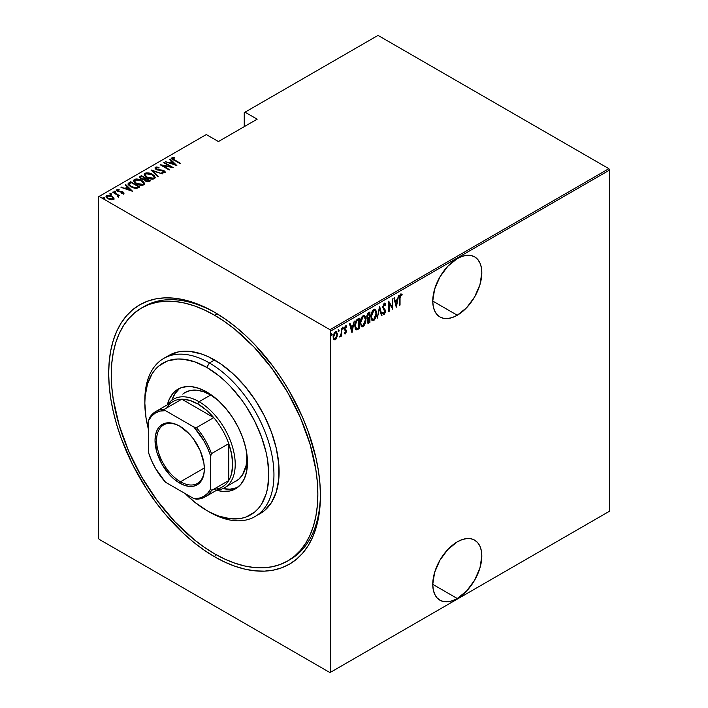 <?xml version="1.0" encoding="UTF-8"?>
<svg xmlns="http://www.w3.org/2000/svg" width="708" height="708" viewBox="0 0 708 708"><rect width="100%" height="100%" fill="white"/><g stroke="black" fill="none" stroke-linecap="round" stroke-linejoin="round"><path stroke-width="1.06" d="M288.873 560.249A146.078 84.34 -120 0 0 320.423 494.131A146.078 84.34 60 0 1 290.174 559.524L287.598 561.01A146.078 84.34 60 0 1 214.559 553.78A146.078 84.34 60 0 1 119.13 425.057A146.078 84.34 60 0 1 141.52 307.998A146.078 84.34 60 0 1 214.559 315.237A146.078 84.34 60 0 1 309.989 443.96A146.078 84.34 60 0 1 287.598 561.01L294.404 556.267L300.44 550.355L305.652 543.319L309.989 535.248L313.396 526.194L315.865 516.265L317.352 505.547L317.848 494.14L317.352 482.166L315.865 469.723L309.989 443.96L300.44 417.826L287.598 392.338L271.943 368.47L254.084 347.132L234.711 329.158L224.684 321.653L214.559 315.237L217.108 313.759L214.559 315.237L204.435 309.962L194.408 305.891L184.576 303.059L175.026 301.493L165.867 301.21L157.176 302.21L149.034 304.475L141.52 307.998L134.715 312.741L128.67 318.662L123.466 325.689L119.13 333.769L115.714 342.814L113.253 352.752L111.767 363.469L111.262 374.868L111.767 386.851L113.253 399.285L119.13 425.057L128.67 451.182L141.52 476.679L157.176 500.547L175.026 521.876L194.408 539.85L204.435 547.355L214.559 553.78L224.684 559.046L234.711 563.117L244.543 565.949L254.084 567.524L263.252 567.807L271.943 566.807L280.085 564.533L287.598 561.01M214.559 556.762L215.852 554.514L214.559 556.762L224.932 562.161L235.215 566.338L245.287 569.241L255.075 570.843L264.465 571.135L273.376 570.117L281.722 567.789L289.422 564.179L296.395 559.311L302.59 553.249L307.927 546.045L312.37 537.761L315.874 528.487L318.396 518.309L319.919 507.317L320.432 495.635A149.724 86.447 60 0 1 214.559 556.762A149.724 86.447 60 0 1 108.687 373.381A149.724 86.447 60 0 1 214.559 312.255L214.559 312.255A149.724 86.447 60 0 1 320.432 495.635L319.919 483.352L318.396 470.608L315.874 457.51L307.927 430.783L302.59 417.41L289.422 391.285L281.722 378.78L273.376 366.815L255.075 344.955L245.287 335.265L235.215 326.53L224.932 318.83L214.559 312.255L204.178 306.847L193.904 302.679L183.823 299.776L174.044 298.165L164.645 297.873L155.733 298.9L147.388 301.227L139.697 304.838L132.715 309.697L126.528 315.759L121.183 322.972L116.74 331.247L113.245 340.521L110.722 350.708L109.191 361.691L108.687 373.381L109.191 385.656L110.722 398.409L113.245 411.498L116.74 424.818L121.183 438.225L132.715 464.811L147.388 490.228L155.733 502.193L164.645 513.512L183.823 533.752L193.904 542.487L204.178 550.178L214.559 556.762M457.288 598.508A34.692 20.028 -60 0 1 439.942 600.225A34.692 20.028 -60 0 1 434.624 572.418A34.692 20.028 -60 0 1 457.288 541.85L447.907 549.426L439.942 560.161L434.624 572.418L432.756 584.339L457.288 598.508L466.678 590.932L474.634 580.188L479.953 567.931L481.821 556.01L481.351 550.762L479.953 546.249L477.688 542.664L474.634 540.133L470.917 538.753L466.678 538.584L462.076 539.629L457.288 541.85A34.692 20.028 -60 0 1 474.634 540.133A34.692 20.028 -60 0 1 479.953 567.931A34.692 20.028 -60 0 1 457.288 598.508L432.756 584.339L433.234 589.596L434.624 594.101L436.898 597.694L439.942 600.225L443.659 601.596L447.907 601.765L452.509 600.72L457.288 598.508M457.288 315.237A34.692 20.028 -60 0 1 439.942 316.954A34.692 20.028 -60 0 1 434.624 289.156A34.692 20.028 -60 0 1 457.288 258.579L447.907 266.155L439.942 276.89L434.624 289.156L432.756 301.068L457.288 315.237L466.678 307.661L474.634 296.926L479.953 284.66L481.821 272.748L481.351 267.491L479.953 262.987L477.688 259.394L474.634 256.862L470.917 255.491L466.678 255.322L462.076 256.367L457.288 258.579A34.692 20.028 -60 0 1 474.634 256.862A34.692 20.028 -60 0 1 479.953 284.66A34.692 20.028 -60 0 1 457.288 315.237L432.756 301.077L433.234 306.325L434.624 310.839L436.898 314.423L439.942 316.954L443.659 318.334L447.907 318.503L452.509 317.458L457.288 315.237M98.359 196.859L98.359 537.974L98.359 196.859L206.293 134.547L218.427 141.547L257.163 119.183L245.03 112.183L378.019 35.4L608.871 168.681L329.981 329.698L99.129 196.417L329.981 329.698L330.76 331.034L609.641 170.026L609.641 511.141L330.76 672.149L330.76 331.034L330.76 672.149L329.981 672.6L608.871 511.583L329.981 672.6L99.129 539.319L329.981 672.6L609.641 511.141L608.871 511.583L609.641 511.141L609.641 170.026L330.76 331.034L329.981 329.698L608.871 168.681L609.641 170.026L608.871 168.681L378.019 35.4L245.03 112.183L257.163 119.183L218.427 141.547L206.293 134.547L98.359 196.859M151.884 497.051L152.229 496.326M335.787 338.389L334.76 339.468L335.273 339.769L337.07 336.831L337.256 333.397L336.282 331.742L334.742 332.3L333.22 336.353L334.017 339.716L335.034 339.884L336.194 338.866L337.362 334.592L336.362 331.786L335.273 331.875L333.194 337.008L334.203 339.849M341.654 328.326L340.999 334.388L339.778 337.008L341.185 335.096L341.185 336.22L341.654 335.955L341.654 328.326L341.088 333.831L339.681 336.964L341.185 335.096L341.185 336.22L341.654 335.955L341.654 328.326M345.486 333.875L346.513 330.981L344.902 328.273L345.531 326.901L346.433 327.176L346.3 325.839L345.3 326.149L344.486 328.052L344.619 329.866L346.053 331.583L345.637 332.822L344.761 332.556L344.433 333.397L345.486 333.875L344.637 333.663L345.486 333.875L346.522 331.282L344.893 328.485L345.619 326.839L346.433 327.176L346.752 326.282L345.601 325.91L344.433 328.795L346.053 331.583L345.495 332.928L344.761 332.556L344.433 333.397L345.486 333.875L344.433 333.397M357.602 319.122L356.212 320.361L354.974 324.043L355.168 328.335L356.478 329.831L359.266 328.592L359.266 318.158L357.602 319.122C355.558 320.945 354.637 323.167 354.858 325.786L356.478 329.831L359.266 328.592L359.266 318.158L357.602 319.122M369.921 312.007L367.691 313.591L366.877 315.75L366.912 317.848L367.859 318.83L367.337 322.255L368.142 323.299L369.921 322.441L369.921 312.007L368.487 312.83L366.797 316.777L367.859 318.83L367.257 321.397L367.868 323.229L369.921 322.441L369.921 312.007M379.656 306.387L377.222 318.228L379.603 308.431L381.47 315.777L381.975 315.485L379.541 306.449L377.222 318.228L379.603 308.431L381.47 315.777L381.975 315.485L379.656 306.387M392.285 299.095L392.285 307.299L388.692 301.166L388.692 311.6L389.161 311.334L389.161 303.113L392.754 309.263L392.754 298.829L392.285 299.095L392.285 307.299L388.692 301.166L388.692 311.6L389.161 311.334L389.161 303.113L392.754 309.263L392.754 298.829L392.285 299.095M400.047 298.103L400.383 295.493L400.994 294.917L401.852 295.307L402.135 294.342L400.843 293.891L399.772 295.652L399.586 305.316L400.047 305.051L399.586 297.838L400.047 298.103L400.808 294.979L401.852 295.307L402.135 294.342L400.843 293.891L399.586 298.272L399.586 305.316L400.047 305.051L400.047 298.103M396.338 307.192L398.657 295.413L397.409 299.475L395.153 300.785L394.418 297.864L393.913 298.156L396.338 307.192L398.657 295.413L397.409 299.475L395.153 300.785L394.418 297.864L393.913 298.156L396.338 307.192M384.709 303.369L385.798 304.856L383.993 303.635L382.674 307.201L384.948 312.078L384.232 313.379L383.223 312.626L382.789 313.52L384.17 314.485L385.391 312.122L385.152 309.892L383.143 307.21L384.046 304.661L384.798 304.652L385.347 305.644L385.798 304.856L385.267 303.723L384.187 303.502L382.674 307.201L384.984 311.617L384.232 313.379L383.524 313.157M376.532 313.361L376.258 311.122L375.09 309.405L373.736 309.538L372.39 310.98L370.974 316.184L371.921 320.246L373.045 320.742L374.514 319.866L376.391 315.175L376.532 313.361L375.151 309.44L373.736 309.538C371.735 311.617 370.815 313.98 370.965 316.626L372.337 320.591L373.78 320.485C375.771 318.379 376.683 316.007 376.532 313.361M365.868 319.52L365.594 317.281L364.434 315.556L363.08 315.688L361.726 317.14L360.337 321.892L361.266 326.397L362.381 326.892L363.85 326.025L365.735 321.326L365.868 319.52L364.487 315.591L363.08 315.688C361.071 317.768 360.151 320.131 360.31 322.777L361.673 326.742L363.124 326.636C365.107 324.538 366.027 322.167 365.868 319.52M351.964 332.813L354.283 321.034L353.035 325.105L350.779 326.406L350.035 323.485L349.531 323.777L351.964 332.813L354.283 321.034L353.035 325.105L350.779 326.406L350.035 323.485L349.531 323.777L351.964 332.813M342.406 327.158L343.389 328.061L342.929 327.459L342.46 328.592L342.929 329.193L342.513 328.954L342.929 329.193L343.389 328.061L342.867 327.503L342.566 329.078L343.291 328.662L342.876 327.76L342.406 328.901M338.123 329.636L339.105 330.539L338.636 329.937L338.176 331.07L338.636 331.671L338.22 331.433L338.636 331.671L339.105 330.539L338.574 329.972L338.274 331.556L338.999 331.14L338.583 330.238L338.123 331.371M331.167 333.645L332.149 334.548L331.689 333.946L331.22 335.088L331.689 335.689L331.273 335.45L331.689 335.689L332.149 334.548L331.627 333.99L331.326 335.574L332.052 335.149L331.636 334.256L331.167 335.388M244.251 112.625L244.251 126.644L244.251 112.625L245.03 112.183L244.251 112.625M106.058 196.736L106.634 195.523L106.005 196.426L107.943 198.691L110.846 199.727L113.466 199.47L113.607 197.488L110.253 195.488L106.377 195.7L106.014 196.328L106.961 198.001L111.183 199.78L113.625 199.373L113.908 197.957L114.032 198.859M113.121 191.912L112.66 192.178L117.386 195.134L117.643 196.797L118.59 196.382L118.289 195.435L119.723 195.727L113.121 191.912L113.121 192.452L113.121 191.912L112.66 192.178L117.05 194.824L117.643 196.797L118.324 196.665L118.289 195.435L119.723 195.727L113.121 191.912M122.767 193.753L122.873 193.107L121.44 193.134L121.679 193.647L123.67 193.585L123.953 192.948L123.245 192.151L118.475 191.222L117.563 190.284L119.289 189.956L118.997 189.417L116.962 189.567L116.749 190.505L117.962 191.487L122.803 192.452L122.803 193.142L121.44 193.134L121.679 193.647L123.98 193.125M129.068 182.708L128.068 183.726L128.396 184.885L132.688 187.762L136.449 188.408L139.768 186.965L130.732 181.744L129.068 182.708L129.068 183.301L130.732 182.345L130.732 181.744L129.068 182.708L128.042 183.938L130.732 186.832L136.662 188.381L139.768 186.965L130.732 181.744L131.139 182.576L129.068 183.301L129.068 182.708M141.396 175.593L139.414 177.027L140.83 178.876L144.202 179.602L145.273 180.903L147.397 181.744L150.432 180.806L141.396 175.593L141.804 176.425L141.396 175.593L139.387 177.212L140.83 178.876L144.202 179.602L145.529 181.053L149.415 181.398L150.432 180.806L141.396 175.593M151.123 169.973L157.734 176.593L158.238 176.301L152.813 171.009L162.477 173.849L151.008 170.035L157.734 176.593L158.238 176.301L152.813 171.009L162.477 173.849L151.123 169.973M163.752 162.681L170.867 166.787L160.167 164.752L169.203 169.973L169.663 169.708L162.539 165.592L173.256 167.628L164.221 162.415L163.752 162.681L170.867 166.787L160.265 164.69L169.203 169.973L169.663 169.708L162.539 165.592L173.256 167.628L164.221 162.415L163.752 162.681M171.77 158.477L172.079 157.61C171.602 158.61 172.239 159.459 173.991 160.158L180.558 163.415L172.973 158.893L173.071 158.114L174.832 158.026L174.416 157.459L171.964 157.68L172.221 159.017L180.097 163.681L180.558 163.415L174.549 159.946L174.549 160.477L172.964 158.167L174.832 158.026L174.416 157.459L171.69 158.149M176.85 165.557L170.132 158.999L169.628 159.291L171.779 161.389L169.522 162.698L165.38 161.743L176.85 165.557L170.132 158.999L169.628 159.291L171.779 161.389L169.522 162.698L165.38 161.743L176.85 165.557M164.052 171.345L164.079 170.761L162.406 170.141L162.406 170.619L162.406 170.141L160.309 169.929L160.309 170.46L160.309 169.929L157.902 169.654L157.902 170.124L156.831 169.247L156.831 169.752L156.344 167.761L159.017 167.955L159.008 167.433L159.008 167.955L159.008 167.433L155.424 167.221L155.158 168.433L156.778 169.734L163.999 171.292L164.044 172.15L161.875 172.062L161.99 172.637L164.911 172.717L165.256 171.947L164.406 170.964L156.689 169.168L156.22 167.84L159.017 167.955L159.008 167.433L156.273 166.982L155.424 167.823L157.229 167.619L155.424 167.823L155.424 167.221L154.99 167.876M152.477 174.363L146.892 172.796L144.972 173.256L144.202 174.372L145.034 176.133L146.954 177.602L152.592 179.186L154.521 178.717L155.264 177.593L154.397 175.832L152.477 174.363L152.477 174.92L152.477 174.363C150.264 172.911 147.76 172.548 144.972 173.256L144.202 174.398L146.954 177.602C149.193 179.071 151.716 179.443 154.521 178.717L155.264 177.549L152.477 174.363M141.812 180.522L136.228 178.956L134.316 179.407L133.538 180.522L134.378 182.283L136.299 183.753L141.927 185.337L143.857 184.868L144.6 183.744L143.742 181.991L141.812 180.522C139.6 179.071 137.104 178.699 134.316 179.407L133.538 180.558L136.299 183.753C138.529 185.231 141.051 185.602 143.857 184.868L144.6 183.708L141.812 180.522M132.467 191.178L125.75 184.62L125.245 184.912L127.396 187.018L125.148 188.319L120.997 187.363L132.352 191.249L125.75 184.62L125.245 184.912L127.396 187.018L125.148 188.319L120.997 187.363L132.467 191.178M115.785 191.983L115.493 191.275L114.28 191.107L114.28 191.594L114.28 191.107L114.572 191.815L115.785 191.983L115.227 191.151L114.147 191.293L115.138 192.027L115.714 191.434L115.785 192.576M111.501 194.452L111.209 193.753L109.988 193.585L109.988 194.063L109.988 193.585L110.28 194.293L111.501 194.452L110.944 193.629L109.864 193.762L110.855 194.505L111.554 194.417L111.43 193.904L111.501 195.054M104.545 198.47L104.253 197.771L103.041 197.603L103.041 198.081L103.041 197.603L103.333 198.302L104.545 198.47L103.987 197.638L102.908 197.78L104.235 198.55L104.474 197.921L104.545 199.063M99.129 539.319L98.359 537.974L99.129 539.319M142.821 307.272A146.078 84.34 60 0 1 144.105 306.511A146.078 84.34 60 0 1 215.86 313.016A146.078 84.34 -120 0 0 142.821 307.272M172.079 157.61L172.079 158.203L174.416 158.061M174.416 158.017L174.416 157.459L174.416 158.017M172.902 158.804L172.964 158.167M172.77 159.061L173.168 159.663M173.265 159.743L172.779 158.999M174.115 158.026L171.743 158.53M165.884 161.92L165.884 161.451L165.884 161.92M169.522 163.159L169.522 162.698L169.522 163.159M169.663 163.212L171.779 161.99L171.779 161.389L171.779 161.99L169.663 163.212M170.008 159.663L170.132 158.999L176.08 165.398L170.008 159.663M175.053 164.583L170.69 163.097L172.469 162.061L175.053 165.044L170.69 163.097L172.469 162.061L175.053 164.583M164.221 162.946L164.221 162.415L164.221 162.946M170.867 166.84L171.885 167.433L170.867 166.84M162.539 166.123L162.539 165.592L162.539 166.123M161.521 165.539L162.539 165.734L161.521 165.539M156.096 168.575L156.344 167.761M156.344 168.362L156.831 169.849M163.327 172.894L164.044 172.15L161.875 172.062L161.99 172.637L164.911 172.717L165.283 172.141M164.911 172.717L164.079 170.761L165.212 172.425M155.424 167.221C154.742 168.061 155.052 168.831 156.353 169.513L163.654 171.053L164.044 172.15M164.274 172.469L163.654 171.646M157.689 167.69L157.229 167.619M164.044 172.743L163.247 172.885M165.256 172.54L163.831 171.23M156.556 169.672L156.079 169.141M151.786 170.796L152.813 171.141L151.786 170.796M152.813 171.61L157.849 176.522L152.813 171.61M152.91 175.221L155.229 177.841M144.237 174.726L144.972 173.256L144.972 173.849L147.361 173.407M155.238 177.885L152.839 175.186M147.945 173.451L145.388 173.655L144.202 174.964M146.83 177.558L145.255 175.283M154.202 177.664L153.406 178.876L151.14 179.142M153.574 178.195L147.423 177.336L147.423 177.858L145.246 174.823L145.919 173.779L152.016 174.637L154.211 177.168L153.574 178.788L153.574 178.195L150.716 178.496L147.733 177.504L145.866 176.133L145.317 174.434L147.468 173.398L151.379 174.301L153.928 176.292L154.167 177.478L153.574 178.195M151.884 179.168L153.574 178.788L154.167 177.46M145.282 175.133L146.556 177.354M145.22 178.398L146.087 178.903L145.22 178.398M149.043 180.602L149.91 181.106L149.043 180.602M139.449 177.522L139.963 176.416L139.963 177.018L141.396 176.186L139.414 177.628M143.627 179.655L143.821 179.018L143.821 179.611L144.91 179.106L144.91 178.513L143.821 179.018L141.29 178.611L140.441 177.575L141.857 176.389L145.22 178.336L145.22 178.929L145.22 178.336L145.22 178.929L143.494 179.673M140.998 179.009L140.458 178.301M147.636 181.77L148.406 180.912L145.972 180.779L145.131 179.788L146.14 178.867L149.043 180.54L149.043 181.142L149.043 180.54L148.406 180.912L148.406 181.505L149.043 181.142L147.503 181.788M145.653 181.159L145.131 180.39M145.972 180.779L145.131 179.797L146.14 178.867L149.043 180.54L147.503 181.195L145.972 180.779M145.228 180.115L145.521 181.053M141.29 178.611L140.458 177.442L141.857 176.389L145.22 178.336L143.149 179.106L141.29 178.611M140.529 177.894L140.848 178.894M142.246 181.381L144.574 183.992M133.573 180.876L134.316 179.407L134.316 180.009L136.706 179.558M144.582 184.036L142.184 181.337M137.29 179.602L134.724 179.814L133.538 181.115M136.175 183.717L134.591 181.434M143.547 183.814L142.751 185.027L140.476 185.292M142.91 184.346L136.759 183.487L136.759 184.009L134.582 180.974L135.263 179.929L141.352 180.788L143.547 183.319L142.91 184.947L142.91 184.346L140.476 184.7L137.078 183.664L135.201 182.283L134.653 180.584L136.812 179.558L140.724 180.452L143.264 182.452L143.503 183.637L142.91 184.346M141.228 185.319L142.91 184.947L143.512 183.62M134.617 181.283L135.892 183.514M138.379 186.753L139.255 187.266L138.379 186.753M128.086 184.257L129.068 183.301L128.068 184.319M135.246 188.399L137.998 187.514L138.379 186.7L136.078 187.735L131.201 186.567L129.254 183.938L131.192 182.549L138.379 186.7L137.564 187.753L135.051 188.399M130.343 186.602L129.157 184.903L130.29 186.558M131.201 186.567L129.148 184.938L129.298 183.859L131.192 182.549L138.379 186.7L135.051 187.806L131.201 186.567M121.502 187.54L121.502 187.071L121.502 187.54M125.148 188.779L125.148 188.319L125.148 188.779M125.289 188.832L127.396 187.611L127.396 187.018L127.396 187.611L125.289 188.832M125.626 185.292L125.75 184.62L131.697 191.018L125.626 185.292M130.67 190.204L126.307 188.717L128.086 187.691L130.67 190.673L126.307 188.717L128.086 187.691L130.67 190.204M116.687 190.399L116.962 189.567L117.696 191.346L122.546 192.266L122.873 193.7L122.546 192.868M122.546 192.266L122.873 193.107M122.865 192.523L122.971 191.983L121.776 191.505L121.776 192.001L121.776 191.505L120.183 191.381L120.183 191.948L120.183 191.381L118.891 191.337L118.891 191.824L118.121 191.054L118.121 191.558L117.785 190.027L119.289 189.956L118.997 189.417L118.997 189.912L118.997 189.417L116.962 189.567L116.608 190.089M116.962 189.567L116.962 190.16L118.077 189.921M117.634 190.735L117.785 190.027M117.785 190.62L118.121 191.656M123.67 193.585L122.971 191.983L123.67 194.178M123.953 193.549L122.705 192.434M117.811 191.425L117.563 190.877M118.475 189.939L116.643 190.487M122.971 193.257L122.723 193.762M114.28 191.107L114.572 191.815M114.28 191.709L115.493 191.877L115.493 191.275M115.714 192.027L114.342 191.673M116.723 194.594L118.289 195.496L116.723 194.594M118.484 196.337L118.324 197.267M118.324 196.665L118.289 195.435M117.599 196.151L117.696 196.674L117.678 196.089M109.988 193.585L110.28 194.293M109.988 194.187L111.209 194.346L111.209 193.753M111.43 194.505L110.059 194.151M114.077 199.178L113.908 197.957L112.121 196.284L106.634 195.523L106.634 196.125L108.112 195.762M114.05 198.948L112.121 196.886L112.121 196.284L113.908 197.957M108.678 195.789L106.775 196.045L106.014 196.921M108.005 198.762L107.112 196.868M113.076 198.638L111.873 199.842M112.66 199.001L108.404 198.426L108.404 198.939L108.404 198.426C107.005 197.7 106.687 196.886 107.439 195.992L111.652 196.55C113.05 197.284 113.386 198.098 112.66 199.001L112.66 199.603L112.66 199.001L108.616 198.541L107.129 197.284L107.253 196.125L110.731 196.116L112.811 197.505L112.66 199.001L113.068 198.585M112.006 199.824L113.121 198.904M107.014 197.045L107.439 195.992M107.439 196.594C106.687 197.488 107.005 198.293 108.404 199.019M103.041 197.603L103.333 198.302M103.041 198.196L104.253 198.364L104.253 197.771M104.474 198.514L103.103 198.169M129.21 184.673L129.254 183.938M152.857 497.582L152.601 498.122M399.586 304.776L400.047 305.051L399.586 304.776M402.135 294.342L400.843 293.891M401.622 294.05L401.348 294.979L401.622 294.05M401.179 294.891L401.852 295.307M401.339 295.015L399.985 294.988L401.011 294.785M401.162 294.926L400.639 294.625M394.029 298.086L395.153 300.785L394.029 298.086M397.268 299.564L397.064 300.617L397.268 299.564M396.17 305.148L395.958 306.21L396.17 305.148M394.878 301.413L396.657 300.387L394.878 301.413L395.772 304.909L394.878 301.413M396.285 305.21L395.391 301.714L397.179 300.688L396.657 300.387L397.179 300.688L396.285 305.21L395.391 301.714L397.179 300.688L396.285 305.21M392.232 307.272L392.232 308.573L392.232 307.272M388.692 302.838L389.161 303.113L388.692 302.838M388.692 311.069L389.161 311.334L388.692 311.069M388.692 301.537L392.285 307.299L388.692 301.537M384.462 303.157L384.975 303.458L384.187 303.502M384.417 304.502L383.656 304.281L385.347 305.644L385.798 304.856L385.046 304.971L384.302 303.095M382.621 306.652L383.32 307.865L382.692 306.697L383.134 306.953L384.683 304.564L384.17 304.272M384.179 304.582L383.24 304.67M384.285 308.971L382.807 307.564L384.285 308.971M384.471 313.184L385.453 311.308L384.639 309.591L385.453 311.308L384.931 311.086M384.232 313.379L383.223 312.626L382.789 313.52L384.17 314.485L383.24 314.299M383.479 314.52L384.17 314.485M382.701 312.325L383.709 313.078M383.338 313.14L382.878 312.653M383.143 314.29L384.665 312.688M384.922 311.414L384.639 309.591L382.665 307.148M383.187 304.75L384.285 304.351M379.408 307.13L381.975 315.485L381.338 315.255L379.408 307.13M374.877 318.211L373.266 320.184L373.78 320.485L372.081 320.405M374.886 309.325L376.001 312.609L375.054 309.493M371.895 320.335L373.638 319.919L375.09 317.768M372.125 311.458L373.24 310.299L374.346 310.175M372.134 319.237L370.939 316.75M374.674 310.405L373.24 310.299L374.948 310.52L376.063 313.635L373.762 319.423L372.523 319.467L370.974 316.095L371.435 316.361L373.762 310.591L373.24 310.299L372.142 311.431M370.974 317.087L372.275 319.29M369.408 312.299L369.408 313.317L369.408 312.299M369.408 317.255L369.408 318.264L369.408 317.255M369.408 321.671L369.921 322.441L367.629 322.998L369.408 321.671M366.93 318.405L367.859 318.83L368.948 317.998L369.142 318.476L367.753 318.919M367.24 317.485L366.788 316.75M367.337 314.219L368.948 313.042L367.337 314.21M367.7 321.892L367.257 321.344M369.461 321.636L368.054 322.14L367.284 320.857L367.726 321.105L369.461 318.29L368.948 317.998L369.461 318.29L369.461 321.636L368.824 322.007L367.726 321.105L368.266 319.211L369.461 318.29L369.461 321.636M367.204 320.812L368.31 321.706M368.178 317.839L366.815 316.255L367.257 316.503L367.726 314.706L368.771 313.741L368.257 313.44L369.461 313.343L368.948 313.042L369.461 313.343L369.461 317.219L368.178 317.839L367.257 316.503L369.461 313.343L369.461 317.219L367.505 317.547M366.744 316.211L367.656 317.547M368.824 322.007L367.85 321.875M364.222 324.37L362.602 326.335L363.124 326.636L361.425 326.556M364.222 315.476L365.346 318.768L364.39 315.653M361.23 326.485L362.797 326.22L364.425 323.919M361.461 317.618L362.584 316.449L363.682 316.326M361.478 325.388L360.284 322.91M364.018 316.565L362.584 316.449L364.293 316.671L365.408 319.786L363.098 325.583L361.868 325.627L360.319 322.255L360.77 322.512L363.098 316.75L362.584 316.449L361.478 317.582M360.319 323.246L361.62 325.441M358.744 318.458L358.744 319.467L358.744 318.458M358.744 327.822L359.266 328.592L358.744 328.3L357.664 328.928L358.177 329.22L355.805 329.503L358.744 327.822M355.549 329.397L356.478 329.831M354.876 326.344L356.036 328.362L354.867 326.317M355.451 321.813L356.876 320.06L358.797 319.494L358.797 327.795L356.752 328.68L355.761 328.255M356.752 328.68L355.469 327.123L355.575 323.291L356.628 321.016L358.797 319.494L358.283 319.202L357.664 319.556L358.177 319.857L357.664 319.556L356.115 320.715L356.628 321.016L358.797 319.494L358.797 327.795L356.752 328.68L354.867 325.264L355.327 325.521L356.628 321.016L356.115 320.715L355.681 321.352M349.655 323.706L350.779 326.406L349.655 323.706M352.894 325.184L352.681 326.246L352.894 325.184M351.788 330.769L351.584 331.831L351.788 330.769M350.495 327.043L352.283 326.007L350.495 327.043L351.389 330.539L350.495 327.043M351.903 330.831L351.018 327.335L352.796 326.308L352.283 326.007L352.796 326.308L351.903 330.831L351.018 327.335L352.796 326.308L351.903 330.831M345.495 332.928L344.761 332.556M344.238 332.256L344.982 332.636M344.619 329.866L345.92 330.972M344.831 330.22L345.292 330.512M346.106 325.786L346.752 326.282L345.601 325.91M346.752 326.282L346.23 325.981L345.955 326.751L346.044 325.715M345.619 326.839L346.433 327.176M344.38 328.185L346.336 330.211L345.035 329.131M346.336 330.211L345.823 329.91L346.522 331.282L346 331.158M345.991 331.309L345.327 329.379M344.955 329.193L344.415 328.539M345.106 326.538L346.097 326.831M342.46 328.592L342.929 329.193M343.389 328.061L342.929 327.459M342.468 328.857L342.849 327.494M341.132 333.38L341.132 335.07L341.132 333.38M341.185 335.689L341.654 335.955L341.185 335.689M340.212 335.981L339.796 336.53M339.725 336.592L340.291 335.831M338.176 331.07L338.636 331.671M339.105 330.539L338.636 329.937M338.185 331.335L338.566 329.972M333.742 339.397L335.273 339.769L333.946 339.654M336.096 331.68L336.849 334.087M336.875 334.309L337.362 334.592L336.875 334.309M333.849 339.628L335.008 339.309L336.026 337.955M336.849 334.3L335.955 331.556M333.99 333.291L335.176 332.362L336.034 332.884L335.53 332.406M333.99 338.619L333.158 336.911M335.282 338.831L334.282 338.76L333.211 336.468L333.654 336.734L334.256 334.034L335.282 332.813L334.76 332.512L336.043 332.707L336.884 334.388L336.548 336.955L335.282 338.831C334.132 339.008 333.592 338.309 333.654 336.734L335.282 332.813C336.433 332.601 336.973 333.282 336.902 334.857L335.282 338.831L334.194 338.672M333.141 336.433C333.07 338.008 333.61 338.707 334.76 338.53M335.884 332.663L334.229 332.972M335.282 332.813L336.158 332.76L335.645 332.459M331.22 335.088L331.689 335.689M332.149 334.548L331.689 333.946M331.229 335.344L331.609 333.99M371.435 316.361L372.638 311.759L373.913 310.511L375.072 310.6L376.054 313.998L374.868 318.237L373.762 319.423L372.647 319.529L371.691 318.299L371.435 316.361M360.77 322.512L361.788 318.237L362.947 316.848L364.204 316.626L365.408 319.786L364.204 324.397L363.098 325.583L361.992 325.689L361.036 324.459L360.77 322.512M144.848 401.728A91.297 52.711 60 0 1 163.743 358.425A91.297 52.711 60 0 1 209.391 362.947L206.807 367.417A87.642 50.604 60 0 1 268.783 474.758A87.642 50.604 60 0 1 206.807 510.539L209.391 512.034A91.297 52.711 -120 0 0 273.952 474.758A91.297 52.711 -120 0 0 209.391 362.947A91.297 52.711 60 0 1 269.031 443.394A91.297 52.711 60 0 1 255.039 516.557A91.297 52.711 60 0 1 209.391 512.034L218.905 516.15L230.525 518.787L241.242 518.362L246.127 516.999L254.721 512.034L258.34 508.486L261.464 504.273L266.12 493.989L267.597 488.033L268.783 474.758L267.597 460.111L266.12 452.447L261.464 436.801L254.721 421.242L246.127 406.357L241.242 399.356L230.525 386.559L224.799 380.886L218.905 375.771L206.807 367.417L194.718 361.815L183.098 359.168L177.593 359L167.495 360.965L158.902 365.921L155.282 369.47L152.149 373.691L147.503 383.966L145.131 396.356L144.839 403.197L146.025 417.844L148.707 430.34A87.642 50.604 60 0 1 144.839 403.197A87.642 50.604 60 0 1 206.807 367.417L209.391 362.947L214.559 359.965L209.391 362.947A91.297 52.711 -120 0 0 144.839 400.215L144.839 403.197M182.735 394.126L185.124 392.462A51.126 29.515 60 0 1 210.683 395.002L215.843 398.4A51.126 29.515 60 0 0 210.683 395.002L199.063 401.71L197.771 403.941A49.303 28.462 60 0 1 213.745 417.64A49.303 28.462 60 0 1 228.764 443.651A49.303 28.462 60 0 1 228.764 480.528A49.303 28.462 60 0 1 213.745 489.201M167.345 404.834A57.516 33.205 60 0 1 178.053 389.17A57.516 33.205 60 0 1 206.807 392.02L218.613 400.852L225.985 408.631L232.613 417.57L238.251 427.34L242.676 437.553L245.729 447.819L247.287 457.74L246.703 471.174L244.384 478.643L240.623 484.591L235.569 488.794L229.41 491.069L222.374 491.352L216.648 490.228A57.516 33.205 60 0 0 235.569 488.794A57.516 33.205 60 0 0 244.384 442.704A57.516 33.205 60 0 0 206.807 392.02L198.877 388.338L191.249 386.603L187.638 386.488L181.009 387.78L175.372 391.037L172.991 393.365L169.239 399.312L167.345 404.834M180.053 388.161A57.516 33.205 -120 0 0 171.894 400.224M257.553 514.937A91.297 52.711 -120 0 0 260.208 513.574A91.297 52.711 -120 0 0 274.2 440.411A91.297 52.711 -120 0 0 214.559 359.965A91.297 52.711 -120 0 0 168.911 355.443L178.69 351.814L189.85 351.372L201.966 354.124L208.232 356.664L220.887 363.974L233.295 373.992L244.986 386.338L255.508 400.524L264.465 416.03L271.491 432.234L276.332 448.536L278.802 464.289L278.802 478.909L276.332 491.812L271.491 502.521L264.465 510.61L255.039 516.557M185.239 493.618L194.718 502.184L206.807 510.539A87.642 50.604 60 0 1 185.239 493.618M222.914 488.591A57.516 33.205 -120 0 0 237.437 487.555L229.852 489.228L222.489 488.502M179.248 388.798L174.814 393.896L171.761 400.639M236.251 481.024A51.126 29.515 60 0 0 246.464 451.447L246.835 457.616L246.145 465.36L242.57 474.829L238.631 479.36L224.631 487.732A51.126 29.515 60 0 1 216.94 490.06A51.126 29.515 -120 0 0 234.012 452.952A51.126 29.515 -120 0 0 199.063 401.71A51.126 29.515 60 0 1 232.463 446.757A51.126 29.515 60 0 1 224.631 487.732M185.124 392.462L190.602 390.435L196.851 390.188L203.63 391.728L210.683 395.002L199.063 401.71A51.126 29.515 -120 0 0 167.646 404.666A51.126 29.515 60 0 1 173.504 399.179A51.126 29.515 60 0 1 199.063 401.71L197.771 403.941L189.558 400.33L181.806 399.197L213.745 417.64L205.993 409.826L197.771 403.941A49.303 28.462 60 0 0 181.806 399.197L213.745 417.64L196.443 427.623L193.895 427.048L165.495 410.658L164.504 409.189L181.806 399.197A49.303 28.462 -120 0 0 173.124 401.498L155.822 411.49A49.303 28.462 60 0 1 164.504 409.189L181.806 399.197A49.303 28.462 60 0 0 166.787 407.861M180.089 426.384A33.78 19.505 -120 0 0 156.583 440.615A33.78 19.505 -120 0 0 180.469 481.767L179.699 483.113A34.878 20.134 60 0 1 155.034 440.394A34.878 20.134 60 0 1 179.699 426.154L189.133 433.774L193.399 438.863L200.205 450.651L203.886 463.041L204.355 468.873L203.886 474.156L202.479 478.688L200.205 482.29L197.134 484.838L193.399 486.219L189.133 486.387L184.505 485.343L179.699 483.113L174.885 479.785L170.256 475.493L162.256 464.705L156.911 452.377L155.034 440.394L155.512 435.11L156.911 430.579L159.194 426.977L162.256 424.428L165.999 423.048L170.256 422.88L174.885 423.924L179.699 426.154A34.878 20.134 60 0 1 204.355 468.873A34.878 20.134 60 0 1 179.699 483.113L180.469 481.767A33.78 19.505 60 0 1 158.406 451.996A33.78 19.505 60 0 1 163.583 424.933A33.78 19.505 60 0 1 180.089 426.384M204.347 467.988L180.469 481.767L204.347 467.988M228.764 443.651L228.764 480.528L230.436 477.121L231.649 473.245L232.631 464.324L231.649 454.27L228.764 443.651L228.764 480.528L211.462 490.52L210.683 488.918L210.683 456.129L211.462 453.633L228.764 443.651A49.303 28.462 -120 0 0 213.745 417.64L196.443 427.623A49.303 28.462 60 0 1 211.462 453.633L228.764 443.651M155.822 411.49A49.303 28.462 60 0 0 149.485 417.853L148.707 420.348A48.206 27.833 60 0 1 165.495 410.658L164.504 409.189A49.303 28.462 -120 0 0 149.485 417.853L148.707 420.348L148.707 453.138A48.206 27.833 60 0 0 165.495 482.219L193.895 498.609L196.443 499.184A49.303 28.462 -120 0 0 211.462 490.52A49.303 28.462 60 0 1 205.125 496.883A49.303 28.462 60 0 1 196.443 499.184L193.895 498.609L199.152 498.184L203.798 496.379L207.683 493.264L210.683 488.918L210.683 456.129L207.683 448.323L203.798 440.721L193.895 427.048L165.495 410.658L160.238 411.082L155.592 412.888L151.707 416.003L148.707 420.348L148.707 453.138L151.707 460.943L155.592 468.546L165.495 482.219L193.895 498.609A48.206 27.833 60 0 0 210.683 488.918L211.462 490.52L228.764 480.528A49.303 28.462 -120 0 1 222.418 486.892L205.125 496.883M204.355 468.422A33.78 19.505 60 0 1 197.364 483.44A33.78 19.505 60 0 1 180.469 481.767A33.78 19.505 -120 0 0 204.355 468.422M211.462 453.633A49.303 28.462 -120 0 0 196.443 427.623L193.895 427.048A48.206 27.833 60 0 1 210.683 456.129L211.462 453.633M145.246 174.823L145.246 175.416M154.211 177.168L154.211 177.761M145.131 179.788L145.131 180.381M140.441 177.575L140.441 178.168M134.582 180.974L134.582 181.575M143.547 183.319L143.547 183.921M123.033 192.868L123.033 193.461M401.498 295.068L400.985 294.767M375.151 309.44L374.629 309.139M372.523 319.467L372.01 319.175M374.948 310.52L374.435 310.219M364.487 315.591L363.974 315.29M361.868 325.627L361.354 325.326M364.293 316.671L363.77 316.37M344.893 333.875L344.371 333.574M345.097 332.919L344.584 332.627M345.539 330.609L345.017 330.317M345.371 329.432L344.858 329.14M168.911 355.443L163.743 358.425M141.52 307.998L144.105 306.511"/></g></svg>
